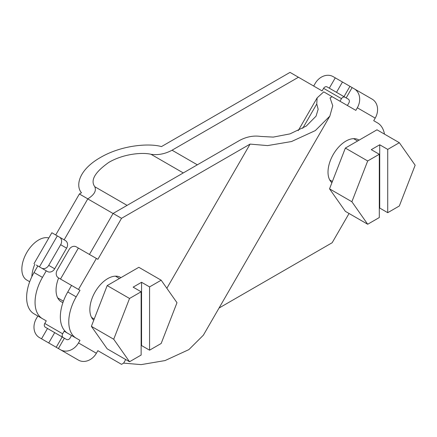 <?xml version="1.0" encoding="UTF-8"?>
<svg xmlns="http://www.w3.org/2000/svg" width="437" height="437" viewBox="0 0 437 437"><rect width="100%" height="100%" fill="white"/><g stroke="black" fill="none" stroke-linecap="round" stroke-linejoin="round"><path stroke-width="0.66" d="M29.694 281.734L26.788 280.057A23.844 13.765 -60 0 1 21.85 269.137A23.844 13.765 -60 0 1 31.169 246.342A23.844 13.765 -60 0 1 48.829 237.99M91.377 326.341L107.196 285.574L129.538 298.471L113.718 339.243L91.377 326.341L107.196 348.846L129.538 361.743L141.14 355.046L141.14 291.774L133.132 287.147L141.561 282.28L149.569 286.907L149.569 350.179L141.561 345.558L141.14 345.798M141.561 282.28L141.561 345.558M149.569 350.179L161.171 343.482L176.99 302.71L161.171 280.204L149.569 286.907M107.196 285.574L138.835 267.307L161.171 280.204M141.14 291.774L129.538 298.471M113.718 339.243L129.538 361.743M329.536 188.844L345.356 148.072L367.692 160.969L351.878 201.741L329.536 188.844L345.356 211.35L367.692 224.247L379.3 217.55L379.3 154.272L371.286 149.651L379.72 144.784L387.728 149.405L387.728 212.682L379.72 208.056L379.3 208.302M379.72 144.784L379.72 208.056M387.728 212.682L399.331 205.98L415.15 165.213L399.331 142.708L387.728 149.405M345.356 148.072L376.989 129.805L399.331 142.708M379.3 154.272L367.692 160.969M351.878 201.741L367.692 224.247M31.825 276.719A27.717 16.005 -60 0 1 34.818 264.21M323.599 88.323A2.983 2.436 120 0 1 327.198 86.963L345.083 97.287A2.983 2.436 -60 0 0 341.483 98.647L323.599 88.323L322.107 90.907L290.015 72.378L161.455 146.597C149.831 143.15 122.191 144.762 100.395 157.517C78.305 170.102 75.514 186.058 81.479 192.772L79.381 193.984L55.718 234.969M41.537 338.806L47.496 328.482L45.388 327.264A2.983 2.436 120 0 1 44.771 323.467L46.262 320.884L37.833 316.017L36.342 318.595A14.902 12.17 -60 0 0 39.428 337.588L59.421 349.13M46.262 320.884L34.037 313.826A35.768 20.648 -60 0 1 34.037 272.524L37.833 265.947L45.388 270.312M384.484 134.137A35.768 20.648 120 0 0 377.508 122.89L373.711 120.699L375.203 118.121A14.902 12.17 120 0 0 372.116 99.128L335.266 77.852L329.307 88.176L348.3 99.144M47.496 328.482L66.468 339.429A2.983 2.436 120 0 0 70.062 338.069L71.553 335.485L64.146 331.208L62.655 333.792A2.983 2.436 -60 0 0 63.245 337.572M41.537 268.083A5.96 4.867 120 0 0 48.731 265.357L60.656 244.709A5.96 4.867 120 0 0 59.421 237.111L65.381 240.552A5.96 4.867 120 0 1 66.615 248.15L54.691 268.799A5.96 4.867 120 0 1 47.496 271.53L36.342 265.084M298.444 77.245L172.052 150.213C165.028 153.966 158.003 155.315 150.978 154.272L183.289 172.932M127.091 205.379L94.774 186.719C96.577 190.761 94.261 194.804 87.81 198.851A14.902 12.17 -60 0 1 87.777 198.906L64.146 239.842M341.483 98.647L339.991 101.231M57.274 347.89A14.902 12.17 -60 0 0 57.313 347.912L39.428 337.588M79.381 193.984L87.81 198.851M313.679 86.04L315.17 83.456A14.902 12.17 120 0 1 333.158 76.633L335.266 77.852M65.381 240.552L51.856 232.746L33.971 263.719M34.037 313.826L42.465 318.693A35.768 20.648 -60 0 1 42.465 277.391L46.262 270.814M94.774 186.719C90.202 180.339 94.889 172.227 108.824 162.384C123.474 153.791 142.325 152.18 150.978 154.272M327.198 86.963L329.307 88.176M125.709 359.536L123.633 363.125L121.53 364.338L97.866 350.676L96.375 353.26A14.902 12.17 -60 0 1 78.387 360.083L60.503 349.758A14.902 12.17 -60 0 0 78.496 342.936L79.982 340.352L76.185 338.162A35.768 20.648 120 0 1 76.185 296.86L79.982 290.283L64.359 281.264A5.96 4.867 120 0 1 64.337 281.248M64.359 281.264L58.394 277.823A5.96 4.867 120 0 1 57.16 270.224L69.084 249.576A5.96 4.867 120 0 1 76.278 246.845L97.866 259.31L121.53 218.32L250.09 144.101L166.847 288.278M120.929 277.642A25.335 14.629 120 0 0 120.437 277.337A25.335 14.629 120 0 0 100.914 284.121A25.335 14.629 120 0 0 89.853 309.62A25.335 14.629 120 0 0 93.742 320.245M359.088 140.146A25.335 14.629 120 0 0 358.597 139.835A25.335 14.629 120 0 0 339.074 146.624A25.335 14.629 120 0 0 328.012 172.118A25.335 14.629 120 0 0 331.901 182.742M352.124 87.586L346.164 97.91L344.93 97.2M57.16 347.825L60.503 349.758M302.721 128.314L316.77 103.979L317.125 97.893L323.735 91.846L355.833 110.375L357.319 107.792A14.902 12.17 120 0 0 354.232 88.804M121.53 218.32L113.101 213.453L239.492 140.479C246.517 136.732 253.547 135.383 260.572 136.426L273.267 137.098L290.004 133.88L306.222 126.107L316.06 116.144L318.147 109.283L316.77 103.979M346.164 97.91L348.273 99.128A2.983 2.436 120 0 1 348.89 102.924L347.399 105.508M123.633 363.125L141.124 364.622L165.06 360.569L188.871 349.616L203.374 335.174L329.831 116.144L315.323 130.587L291.512 141.539L267.581 145.597L250.09 144.101M332.164 96.714L330.066 97.926L332.743 105.705L329.831 116.144M79.982 290.283L71.553 285.416L67.757 291.992A35.768 20.648 120 0 0 67.757 333.294L76.185 338.162M113.101 213.453L89.438 254.443M349.054 213.485L332.164 242.732L219.035 308.047M58.645 277.965A25.444 14.689 120 0 0 56.056 290.195A25.444 14.689 120 0 0 62.933 302.557M342.461 82.009L336.501 92.333M48.731 342.958L54.691 332.633M60.656 244.709L66.615 248.15M48.731 265.357L54.691 268.799M172.052 150.213L197.344 164.82M113.068 213.507L87.777 198.906M44.771 323.467L62.655 333.792M39.428 266.87L57.313 235.893M42.465 277.391L34.037 272.524M96.375 258.447L78.496 289.425M78.496 342.936L96.375 353.26M58.394 348.54L64.359 338.216M67.757 291.992L76.185 296.86M78.387 248.063L60.503 279.035M375.203 118.121L357.319 107.792M94.228 318.994L91.568 317.453M63.42 301.202L57.689 297.897M119.459 278.489L115.412 276.157M332.388 181.492L329.727 179.957M357.619 140.993L353.571 138.655M349.944 86.329L343.985 96.653M56.215 347.278L62.174 336.954M298.203 130.668L317.125 97.893"/></g></svg>
